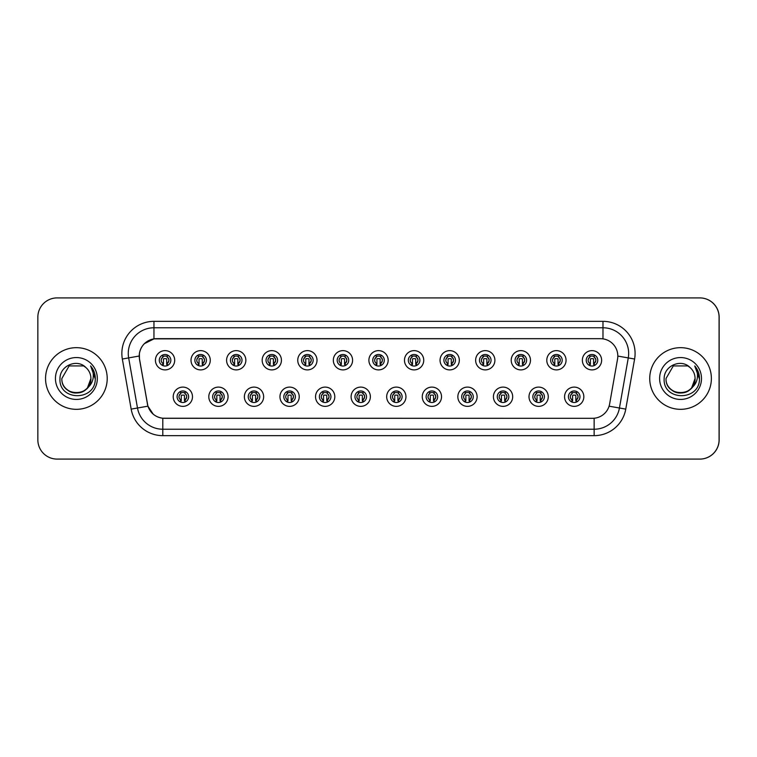 <?xml version="1.0" encoding="UTF-8"?>
<svg xmlns="http://www.w3.org/2000/svg" width="757" height="757" viewBox="0 0 757 757"><rect width="100%" height="100%" fill="white"/><g stroke="black" fill="none" stroke-linecap="round" stroke-linejoin="round"><path stroke-width="1.14" d="M228.065 396.734A9.633 9.633 0 0 1 218.432 406.367A9.633 9.633 0 0 1 208.8 396.734A9.633 9.633 0 0 1 218.432 387.101A9.633 9.633 0 0 1 228.065 396.734M212.651 396.734A5.782 5.782 0 0 0 218.432 402.516A5.782 5.782 0 0 0 224.214 396.734A5.782 5.782 0 0 0 218.432 390.962A5.782 5.782 0 0 0 212.651 396.734M263.644 396.734A9.633 9.633 0 0 1 254.011 406.367A9.633 9.633 0 0 1 244.379 396.734A9.633 9.633 0 0 1 254.011 387.101A9.633 9.633 0 0 1 263.644 396.734M248.23 396.734A5.782 5.782 0 0 0 254.011 402.516A5.782 5.782 0 0 0 259.793 396.734A5.782 5.782 0 0 0 254.011 390.962A5.782 5.782 0 0 0 248.23 396.734M299.223 396.734A9.633 9.633 0 0 1 289.59 406.367A9.633 9.633 0 0 1 279.958 396.734A9.633 9.633 0 0 1 289.59 387.101A9.633 9.633 0 0 1 299.223 396.734M283.809 396.734A5.782 5.782 0 0 0 289.59 402.516A5.782 5.782 0 0 0 295.372 396.734A5.782 5.782 0 0 0 289.59 390.962A5.782 5.782 0 0 0 283.809 396.734M334.802 396.734A9.633 9.633 0 0 1 325.169 406.367A9.633 9.633 0 0 1 315.537 396.734A9.633 9.633 0 0 1 325.169 387.101A9.633 9.633 0 0 1 334.802 396.734M319.388 396.734A5.782 5.782 0 0 0 325.169 402.516A5.782 5.782 0 0 0 330.941 396.734A5.782 5.782 0 0 0 325.169 390.962A5.782 5.782 0 0 0 319.388 396.734M370.372 396.734A9.633 9.633 0 0 1 360.739 406.367A9.633 9.633 0 0 1 351.106 396.734A9.633 9.633 0 0 1 360.739 387.101A9.633 9.633 0 0 1 370.372 396.734M354.967 396.734A5.782 5.782 0 0 0 360.739 402.516A5.782 5.782 0 0 0 366.52 396.734A5.782 5.782 0 0 0 360.739 390.962A5.782 5.782 0 0 0 354.967 396.734M405.951 396.734A9.633 9.633 0 0 1 396.318 406.367A9.633 9.633 0 0 1 386.685 396.734A9.633 9.633 0 0 1 396.318 387.101A9.633 9.633 0 0 1 405.951 396.734M390.546 396.734A5.782 5.782 0 0 0 396.318 402.516A5.782 5.782 0 0 0 402.099 396.734A5.782 5.782 0 0 0 396.318 390.962A5.782 5.782 0 0 0 390.546 396.734M441.53 396.734A9.633 9.633 0 0 1 431.897 406.367A9.633 9.633 0 0 1 422.264 396.734A9.633 9.633 0 0 1 431.897 387.101A9.633 9.633 0 0 1 441.53 396.734M426.115 396.734A5.782 5.782 0 0 0 431.897 402.516A5.782 5.782 0 0 0 437.678 396.734A5.782 5.782 0 0 0 431.897 390.962A5.782 5.782 0 0 0 426.115 396.734M477.109 396.734A9.633 9.633 0 0 1 467.476 406.367A9.633 9.633 0 0 1 457.843 396.734A9.633 9.633 0 0 1 467.476 387.101A9.633 9.633 0 0 1 477.109 396.734M461.694 396.734A5.782 5.782 0 0 0 467.476 402.516A5.782 5.782 0 0 0 473.257 396.734A5.782 5.782 0 0 0 467.476 390.962A5.782 5.782 0 0 0 461.694 396.734M512.688 396.734A9.633 9.633 0 0 1 503.055 406.367A9.633 9.633 0 0 1 493.422 396.734A9.633 9.633 0 0 1 503.055 387.101A9.633 9.633 0 0 1 512.688 396.734M497.273 396.734A5.782 5.782 0 0 0 503.055 402.516A5.782 5.782 0 0 0 508.836 396.734A5.782 5.782 0 0 0 503.055 390.962A5.782 5.782 0 0 0 497.273 396.734M548.267 396.734A9.633 9.633 0 0 1 538.634 406.367A9.633 9.633 0 0 1 529.001 396.734A9.633 9.633 0 0 1 538.634 387.101A9.633 9.633 0 0 1 548.267 396.734M532.852 396.734A5.782 5.782 0 0 0 538.634 402.516A5.782 5.782 0 0 0 544.406 396.734A5.782 5.782 0 0 0 538.634 390.962A5.782 5.782 0 0 0 532.852 396.734M583.836 396.734A9.633 9.633 0 0 1 574.203 406.367A9.633 9.633 0 0 1 564.571 396.734A9.633 9.633 0 0 1 574.203 387.101A9.633 9.633 0 0 1 583.836 396.734M568.431 396.734A5.782 5.782 0 0 0 574.203 402.516A5.782 5.782 0 0 0 579.985 396.734A5.782 5.782 0 0 0 574.203 390.962A5.782 5.782 0 0 0 568.431 396.734M192.486 396.734A9.633 9.633 0 0 1 182.853 406.367A9.633 9.633 0 0 1 173.221 396.734A9.633 9.633 0 0 1 182.853 387.101A9.633 9.633 0 0 1 192.486 396.734M177.081 396.734A5.782 5.782 0 0 0 182.853 402.516A5.782 5.782 0 0 0 188.635 396.734A5.782 5.782 0 0 0 182.853 390.962A5.782 5.782 0 0 0 177.081 396.734M210.276 360.266A9.633 9.633 0 0 1 200.643 369.899A9.633 9.633 0 0 1 191.01 360.266A9.633 9.633 0 0 1 200.643 350.633A9.633 9.633 0 0 1 210.276 360.266M194.861 360.266A5.782 5.782 0 0 0 200.643 366.038A5.782 5.782 0 0 0 206.424 360.266A5.782 5.782 0 0 0 200.643 354.484A5.782 5.782 0 0 0 194.861 360.266M245.855 360.266A9.633 9.633 0 0 1 236.222 369.899A9.633 9.633 0 0 1 226.589 360.266A9.633 9.633 0 0 1 236.222 350.633A9.633 9.633 0 0 1 245.855 360.266M230.44 360.266A5.782 5.782 0 0 0 236.222 366.038A5.782 5.782 0 0 0 242.003 360.266A5.782 5.782 0 0 0 236.222 354.484A5.782 5.782 0 0 0 230.44 360.266M281.434 360.266A9.633 9.633 0 0 1 271.801 369.899A9.633 9.633 0 0 1 262.168 360.266A9.633 9.633 0 0 1 271.801 350.633A9.633 9.633 0 0 1 281.434 360.266M266.019 360.266A5.782 5.782 0 0 0 271.801 366.038A5.782 5.782 0 0 0 277.582 360.266A5.782 5.782 0 0 0 271.801 354.484A5.782 5.782 0 0 0 266.019 360.266M317.013 360.266A9.633 9.633 0 0 1 307.38 369.899A9.633 9.633 0 0 1 297.747 360.266A9.633 9.633 0 0 1 307.38 350.633A9.633 9.633 0 0 1 317.013 360.266M301.598 360.266A5.782 5.782 0 0 0 307.38 366.038A5.782 5.782 0 0 0 313.161 360.266A5.782 5.782 0 0 0 307.38 354.484A5.782 5.782 0 0 0 301.598 360.266M352.592 360.266A9.633 9.633 0 0 1 342.959 369.899A9.633 9.633 0 0 1 333.326 360.266A9.633 9.633 0 0 1 342.959 350.633A9.633 9.633 0 0 1 352.592 360.266M337.177 360.266A5.782 5.782 0 0 0 342.959 366.038A5.782 5.782 0 0 0 348.731 360.266A5.782 5.782 0 0 0 342.959 354.484A5.782 5.782 0 0 0 337.177 360.266M388.161 360.266A9.633 9.633 0 0 1 378.528 369.899A9.633 9.633 0 0 1 368.896 360.266A9.633 9.633 0 0 1 378.528 350.633A9.633 9.633 0 0 1 388.161 360.266M372.756 360.266A5.782 5.782 0 0 0 378.528 366.038A5.782 5.782 0 0 0 384.31 360.266A5.782 5.782 0 0 0 378.528 354.484A5.782 5.782 0 0 0 372.756 360.266M423.74 360.266A9.633 9.633 0 0 1 414.107 369.899A9.633 9.633 0 0 1 404.475 360.266A9.633 9.633 0 0 1 414.107 350.633A9.633 9.633 0 0 1 423.74 360.266M408.326 360.266A5.782 5.782 0 0 0 414.107 366.038A5.782 5.782 0 0 0 419.889 360.266A5.782 5.782 0 0 0 414.107 354.484A5.782 5.782 0 0 0 408.326 360.266M459.319 360.266A9.633 9.633 0 0 1 449.686 369.899A9.633 9.633 0 0 1 440.054 360.266A9.633 9.633 0 0 1 449.686 350.633A9.633 9.633 0 0 1 459.319 360.266M443.905 360.266A5.782 5.782 0 0 0 449.686 366.038A5.782 5.782 0 0 0 455.468 360.266A5.782 5.782 0 0 0 449.686 354.484A5.782 5.782 0 0 0 443.905 360.266M494.898 360.266A9.633 9.633 0 0 1 485.265 369.899A9.633 9.633 0 0 1 475.633 360.266A9.633 9.633 0 0 1 485.265 350.633A9.633 9.633 0 0 1 494.898 360.266M479.484 360.266A5.782 5.782 0 0 0 485.265 366.038A5.782 5.782 0 0 0 491.047 360.266A5.782 5.782 0 0 0 485.265 354.484A5.782 5.782 0 0 0 479.484 360.266M530.477 360.266A9.633 9.633 0 0 1 520.844 369.899A9.633 9.633 0 0 1 511.212 360.266A9.633 9.633 0 0 1 520.844 350.633A9.633 9.633 0 0 1 530.477 360.266M515.063 360.266A5.782 5.782 0 0 0 520.844 366.038A5.782 5.782 0 0 0 526.626 360.266A5.782 5.782 0 0 0 520.844 354.484A5.782 5.782 0 0 0 515.063 360.266M566.056 360.266A9.633 9.633 0 0 1 556.423 369.899A9.633 9.633 0 0 1 546.791 360.266A9.633 9.633 0 0 1 556.423 350.633A9.633 9.633 0 0 1 566.056 360.266M550.642 360.266A5.782 5.782 0 0 0 556.423 366.038A5.782 5.782 0 0 0 562.196 360.266A5.782 5.782 0 0 0 556.423 354.484A5.782 5.782 0 0 0 550.642 360.266M601.626 360.266A9.633 9.633 0 0 1 591.993 369.899A9.633 9.633 0 0 1 582.36 360.266A9.633 9.633 0 0 1 591.993 350.633A9.633 9.633 0 0 1 601.626 360.266M586.221 360.266A5.782 5.782 0 0 0 591.993 366.038A5.782 5.782 0 0 0 597.775 360.266A5.782 5.782 0 0 0 591.993 354.484A5.782 5.782 0 0 0 586.221 360.266M174.697 360.266A9.633 9.633 0 0 1 165.064 369.899A9.633 9.633 0 0 1 155.431 360.266A9.633 9.633 0 0 1 165.064 350.633A9.633 9.633 0 0 1 174.697 360.266M159.292 360.266A5.782 5.782 0 0 0 165.064 366.038A5.782 5.782 0 0 0 170.845 360.266A5.782 5.782 0 0 0 165.064 354.484A5.782 5.782 0 0 0 159.292 360.266M139.25 356.027A17.335 17.335 0 0 0 139.515 359.036L147.445 403.992A17.335 17.335 0 0 0 164.515 418.318L592.551 418.318A17.335 17.335 0 0 0 609.622 403.992L617.551 359.036A17.335 17.335 0 0 0 600.471 338.682L156.595 338.682A17.335 17.335 0 0 0 139.25 356.027M616.397 459.092L699.884 459.092A19.266 19.266 0 0 0 719.15 439.826L719.15 317.174A19.266 19.266 0 0 0 699.884 297.908L616.397 297.908M45.552 378.5A30.829 30.829 0 0 0 76.381 409.329A30.829 30.829 0 0 0 107.21 378.5A30.829 30.829 0 0 0 76.381 347.671A30.829 30.829 0 0 0 45.552 378.5A30.829 30.829 0 0 0 76.381 409.329A30.829 30.829 0 0 0 107.21 378.5A30.829 30.829 0 0 0 76.381 347.671A30.829 30.829 0 0 0 45.552 378.5M649.733 378.5A30.829 30.829 0 0 0 680.552 409.329A30.829 30.829 0 0 0 711.381 378.5A30.829 30.829 0 0 0 680.552 347.671A30.829 30.829 0 0 0 649.733 378.5A30.829 30.829 0 0 0 680.552 409.329A30.829 30.829 0 0 0 711.381 378.5A30.829 30.829 0 0 0 680.552 347.671A30.829 30.829 0 0 0 649.733 378.5M592.485 418.318L162.793 418.233C155.422 417.192 150.463 413.171 147.908 406.168L139.449 359.036L139.383 353.453C141.048 345.419 145.902 340.565 153.955 338.871L600.405 338.682M144.303 343.725L153.955 338.871L153.955 327.772L602.979 327.772A25.691 25.691 0 0 1 628.272 357.919L619.444 408.004A25.691 25.691 0 0 1 594.141 429.228L162.793 429.228A25.691 25.691 0 0 1 137.49 408.004L128.662 357.919A25.691 25.691 0 0 1 153.955 327.772L153.955 321.347L602.979 321.347L602.979 338.862M164.449 418.318L162.793 418.233L162.793 435.654A32.106 32.106 0 0 1 131.169 409.121L122.341 359.026A32.106 32.106 0 0 1 153.955 321.347M153.207 414.174L147.908 406.168L131.169 409.121M147.483 404.531L147.378 403.992M122.341 359.026L139.184 356.027M719.084 317.174A19.266 19.266 0 0 0 699.818 297.908L57.116 297.908A19.266 19.266 0 0 0 37.85 317.174L37.85 439.826A19.266 19.266 0 0 0 57.116 459.092L699.818 459.092A19.266 19.266 0 0 0 719.084 439.826L719.084 317.174M163.143 363.597A3.851 3.851 0 0 1 163.143 356.925L162.301 355.468L163.143 356.925C160.531 359.376 160.531 361.6 163.143 363.597L162.301 365.063L163.143 363.597M166.994 356.925C169.521 359.149 169.521 361.373 166.994 363.597L167.836 365.063L166.994 363.597C169.559 360.881 169.559 358.657 166.994 356.925L167.836 355.468L166.994 356.925A3.851 3.851 0 0 1 166.994 363.597A3.851 3.851 0 0 0 166.994 356.925M167.666 365.423L166.672 364.439L166.672 359.301A0.643 0.643 0 0 0 166.029 358.657L164.108 358.657A0.643 0.643 0 0 0 163.465 359.301L163.465 364.439L162.66 364.439M167.477 364.439L166.672 364.439M162.471 365.423L163.465 364.439M162.812 356.358A3.208 3.208 0 0 1 164.108 356.083L166.029 356.083A3.208 3.208 0 0 1 167.325 356.358M180.932 400.075A3.851 3.851 0 0 1 180.932 393.403C178.321 395.854 178.321 398.078 180.932 400.075L180.09 401.532L180.932 400.075M184.784 393.403C187.31 395.627 187.31 397.851 184.784 400.075L185.626 401.532L184.784 400.075C187.348 397.349 187.348 395.126 184.784 393.403L185.626 391.937L184.784 393.403A3.851 3.851 0 0 1 184.784 400.075A3.851 3.851 0 0 0 184.784 393.403M185.456 401.901L184.462 400.917L184.462 395.779A0.643 0.643 0 0 0 183.819 395.135L181.898 395.135A0.643 0.643 0 0 0 181.254 395.779L181.254 400.917L180.45 400.917M185.266 400.917L184.462 400.917M180.261 401.901L181.254 400.917M180.601 392.836A3.208 3.208 0 0 1 181.898 392.561L183.819 392.561A3.208 3.208 0 0 1 185.115 392.836M180.09 391.937L180.932 393.403A3.851 3.851 0 0 0 179.002 396.734M67.288 389.817C75.899 397.576 91.54 390.262 90.897 378.5A14.515 14.515 0 0 0 85.891 367.533L83.639 365.924L69.124 365.924L61.866 378.5L69.124 365.924L83.639 365.924L85.891 367.533C76.987 358.193 59.831 365.886 59.992 378.5C58.355 400.907 94.691 401.494 95.278 379.588L95.316 378.5C95.259 373.74 93.679 369.558 90.556 365.953C92.931 369.842 93.764 374.024 93.064 378.5C92.382 382.304 90.537 385.417 87.509 387.83C79.797 398.248 61.109 391.577 61.866 378.5C60.976 397.226 91.786 397.226 90.897 378.5L87.509 387.83A14.515 14.515 0 0 0 90.897 378.5L87.471 387.868M55.441 378.5A20.941 20.941 0 0 0 76.381 399.441A20.941 20.941 0 0 0 97.322 378.5A20.941 20.941 0 0 0 76.381 357.559A20.941 20.941 0 0 0 55.441 378.5M90.698 366.114L95.306 379.049L90.698 366.114M666.037 378.5L673.295 365.924L666.037 378.5L673.295 365.924L687.81 365.924L690.062 367.533C681.158 358.193 664.003 365.886 664.163 378.5C662.536 400.907 698.872 401.494 699.459 379.588L699.487 378.5C699.43 373.74 697.85 369.558 694.737 365.953C697.102 369.842 697.935 374.024 697.235 378.5C696.563 382.304 694.708 385.417 691.68 387.83C683.968 398.248 665.28 391.577 666.037 378.5C665.148 397.226 695.957 397.226 695.068 378.5L691.68 387.83A14.515 14.515 0 0 0 695.068 378.5L691.643 387.868M671.468 389.817C680.07 397.576 695.721 390.262 695.068 378.5A14.515 14.515 0 0 0 690.062 367.533M659.612 378.5A20.941 20.941 0 0 0 680.552 399.441A20.941 20.941 0 0 0 701.493 378.5A20.941 20.941 0 0 0 680.552 357.559A20.941 20.941 0 0 0 659.612 378.5M694.737 365.953L699.477 379.049L698.597 372.766L699.477 379.049L698.597 372.766L699.477 379.049L698.597 372.766L699.477 379.049L698.597 372.766L699.477 379.049L694.879 366.114L699.477 379.049M198.722 363.597A3.851 3.851 0 0 1 198.722 356.925L197.88 355.468L198.722 356.925C196.11 359.376 196.11 361.6 198.722 363.597L197.88 365.063L198.722 363.597M202.573 356.925C205.1 359.149 205.1 361.373 202.573 363.597L203.415 365.063L202.573 363.597C205.128 360.881 205.128 358.657 202.573 356.925L203.415 355.468L202.573 356.925A3.851 3.851 0 0 1 202.573 363.597A3.851 3.851 0 0 0 202.573 356.925M203.245 365.423L202.251 364.439L202.251 359.301A0.643 0.643 0 0 0 201.608 358.657L199.678 358.657A0.643 0.643 0 0 0 199.044 359.301L199.044 364.439L198.239 364.439M203.056 364.439L202.251 364.439M198.05 365.423L199.044 364.439M198.391 356.358A3.208 3.208 0 0 1 199.678 356.083L201.608 356.083A3.208 3.208 0 0 1 202.895 356.358M234.292 363.597A3.851 3.851 0 0 1 234.292 356.925L233.449 355.468L234.292 356.925C231.689 359.376 231.689 361.6 234.292 363.597L233.449 365.063L234.292 363.597M238.152 356.925C240.669 359.149 240.669 361.373 238.152 363.597L238.994 365.063L238.152 363.597C240.707 360.881 240.707 358.657 238.152 356.925L238.994 355.468L238.152 356.925A3.851 3.851 0 0 1 238.152 363.597A3.851 3.851 0 0 0 238.152 356.925M238.815 365.423L237.83 364.439L237.83 359.301A0.643 0.643 0 0 0 237.187 358.657L235.257 358.657A0.643 0.643 0 0 0 234.613 359.301L234.613 364.439L233.809 364.439M238.635 364.439L237.83 364.439M233.629 365.423L234.613 364.439M233.97 356.358A3.208 3.208 0 0 1 235.257 356.083L237.187 356.083A3.208 3.208 0 0 1 238.474 356.358M269.87 363.597A3.851 3.851 0 0 1 269.87 356.925L269.028 355.468L269.87 356.925C267.259 359.376 267.259 361.6 269.87 363.597L269.028 365.063L269.87 363.597M273.731 356.925C276.248 359.149 276.248 361.373 273.731 363.597L274.573 365.063L273.731 363.597C276.286 360.881 276.286 358.657 273.731 356.925L274.573 355.468L273.731 356.925A3.851 3.851 0 0 1 273.731 363.597A3.851 3.851 0 0 0 273.731 356.925M274.394 365.423L273.409 364.439L273.409 359.301A0.643 0.643 0 0 0 272.766 358.657L270.836 358.657A0.643 0.643 0 0 0 270.192 359.301L270.192 364.439L269.388 364.439M274.214 364.439L273.409 364.439M269.208 365.423L270.192 364.439M269.549 356.358A3.208 3.208 0 0 1 270.836 356.083L272.766 356.083A3.208 3.208 0 0 1 274.053 356.358M305.45 363.597A3.851 3.851 0 0 1 305.45 356.925L304.607 355.468L305.45 356.925C302.838 359.376 302.838 361.6 305.45 363.597L304.607 365.063L305.45 363.597M309.301 356.925C311.827 359.149 311.827 361.373 309.301 363.597L310.143 365.063L309.301 363.597C311.865 360.881 311.865 358.657 309.301 356.925L310.143 355.468L309.301 356.925A3.851 3.851 0 0 1 309.301 363.597A3.851 3.851 0 0 0 309.301 356.925M309.973 365.423L308.979 364.439L308.979 359.301A0.643 0.643 0 0 0 308.345 358.657L306.415 358.657A0.643 0.643 0 0 0 305.771 359.301L305.771 364.439L304.967 364.439M309.783 364.439L308.979 364.439M304.778 365.423L305.771 364.439M305.128 356.358A3.208 3.208 0 0 1 306.415 356.083L308.345 356.083A3.208 3.208 0 0 1 309.632 356.358M216.511 400.075A3.851 3.851 0 0 1 216.511 393.403C213.9 395.854 213.9 398.078 216.511 400.075L215.66 401.532L216.511 400.075M220.363 393.403C222.889 395.627 222.889 397.851 220.363 400.075L221.205 401.532L220.363 400.075C222.918 397.349 222.918 395.126 220.363 393.403L221.205 391.937L220.363 393.403A3.851 3.851 0 0 1 220.363 400.075A3.851 3.851 0 0 0 220.363 393.403M221.025 401.901L220.041 400.917L220.041 395.779A0.643 0.643 0 0 0 219.398 395.135L217.467 395.135A0.643 0.643 0 0 0 216.833 395.779L216.833 400.917L216.019 400.917M220.845 400.917L220.041 400.917M215.84 401.901L216.833 400.917M216.18 392.836A3.208 3.208 0 0 1 217.467 392.561L219.398 392.561A3.208 3.208 0 0 1 220.684 392.836M215.66 391.937L216.511 393.403A3.851 3.851 0 0 0 214.581 396.734M252.081 400.075A3.851 3.851 0 0 1 252.081 393.403C249.479 395.854 249.479 398.078 252.081 400.075L251.239 401.532L252.081 400.075M255.942 393.403C258.459 395.627 258.459 397.851 255.942 400.075L256.784 401.532L255.942 400.075C258.497 397.349 258.497 395.126 255.942 393.403L256.784 391.937L255.942 393.403A3.851 3.851 0 0 1 255.942 400.075A3.851 3.851 0 0 0 255.942 393.403M256.604 401.901L255.62 400.917L255.62 395.779A0.643 0.643 0 0 0 254.977 395.135L253.046 395.135A0.643 0.643 0 0 0 252.403 395.779L252.403 400.917L251.598 400.917M256.424 400.917L255.62 400.917M251.419 401.901L252.403 400.917M251.759 392.836A3.208 3.208 0 0 1 253.046 392.561L254.977 392.561A3.208 3.208 0 0 1 256.263 392.836M251.239 391.937L252.081 393.403A3.851 3.851 0 0 0 250.16 396.734M287.66 400.075A3.851 3.851 0 0 1 287.66 393.403C285.048 395.854 285.048 398.078 287.66 400.075L286.818 401.532L287.66 400.075M291.511 393.403C294.038 395.627 294.038 397.851 291.511 400.075L292.363 401.532L291.511 400.075C294.076 397.349 294.076 395.126 291.511 393.403L292.363 391.937L291.511 393.403A3.851 3.851 0 0 1 291.511 400.075A3.851 3.851 0 0 0 291.511 393.403M292.183 401.901L291.19 400.917L291.19 395.779A0.643 0.643 0 0 0 290.556 395.135L288.625 395.135A0.643 0.643 0 0 0 287.982 395.779L287.982 400.917L287.177 400.917M292.003 400.917L291.19 400.917M286.998 401.901L287.982 400.917M287.338 392.836A3.208 3.208 0 0 1 288.625 392.561L290.556 392.561A3.208 3.208 0 0 1 291.842 392.836M286.818 391.937L287.66 393.403A3.851 3.851 0 0 0 285.739 396.734M341.029 363.597A3.851 3.851 0 0 1 341.029 356.925L340.186 355.468L341.029 356.925C338.417 359.376 338.417 361.6 341.029 363.597L340.186 365.063L341.029 363.597M345.722 355.468L344.88 356.925A3.851 3.851 0 0 1 344.88 363.597C347.444 360.881 347.444 358.657 344.88 356.925C347.406 359.149 347.406 361.373 344.88 363.597L345.722 365.063M345.552 365.423L344.558 364.439L344.558 359.301A0.643 0.643 0 0 0 343.915 358.657L341.994 358.657A0.643 0.643 0 0 0 341.35 359.301L341.35 364.439L340.546 364.439M345.362 364.439L344.558 364.439M340.357 365.423L341.35 364.439M340.697 356.358A3.208 3.208 0 0 1 341.994 356.083L343.915 356.083A3.208 3.208 0 0 1 345.211 356.358M376.608 363.597A3.851 3.851 0 0 1 376.608 356.925L375.765 355.468L376.608 356.925C373.996 359.376 373.996 361.6 376.608 363.597L375.765 365.063L376.608 363.597M380.459 356.925C382.985 359.149 382.985 361.373 380.459 363.597L381.301 365.063L380.459 363.597C383.023 360.881 383.023 358.657 380.459 356.925L381.301 355.468L380.459 356.925A3.851 3.851 0 0 1 380.459 363.597A3.851 3.851 0 0 0 380.459 356.925M381.131 365.423L380.137 364.439L380.137 359.301A0.643 0.643 0 0 0 379.494 358.657L377.573 358.657A0.643 0.643 0 0 0 376.929 359.301L376.929 364.439L376.125 364.439M380.941 364.439L380.137 364.439M375.936 365.423L376.929 364.439M376.276 356.358A3.208 3.208 0 0 1 377.573 356.083L379.494 356.083A3.208 3.208 0 0 1 380.79 356.358M412.187 363.597A3.851 3.851 0 0 1 412.187 356.925L411.344 355.468L412.187 356.925C409.575 359.376 409.575 361.6 412.187 363.597L411.344 365.063L412.187 363.597M416.038 356.925C418.564 359.149 418.564 361.373 416.038 363.597L416.88 365.063L416.038 363.597C418.593 360.881 418.593 358.657 416.038 356.925L416.88 355.468L416.038 356.925A3.851 3.851 0 0 1 416.038 363.597A3.851 3.851 0 0 0 416.038 356.925M416.71 365.423L415.716 364.439L415.716 359.301A0.643 0.643 0 0 0 415.073 358.657L413.142 358.657A0.643 0.643 0 0 0 412.508 359.301L412.508 364.439L411.704 364.439M416.52 364.439L415.716 364.439M411.515 365.423L412.508 364.439M411.855 356.358A3.208 3.208 0 0 1 413.142 356.083L415.073 356.083A3.208 3.208 0 0 1 416.359 356.358M323.239 400.075A3.851 3.851 0 0 1 323.239 393.403C320.627 395.854 320.627 398.078 323.239 400.075L322.397 401.532L323.239 400.075M327.932 391.937L327.09 393.403A3.851 3.851 0 0 1 327.09 400.075C329.655 397.349 329.655 395.126 327.09 393.403C329.617 395.627 329.617 397.851 327.09 400.075L327.932 401.532M327.762 401.901L326.769 400.917L326.769 395.779A0.643 0.643 0 0 0 326.125 395.135L324.204 395.135A0.643 0.643 0 0 0 323.561 395.779L323.561 400.917L322.756 400.917M327.573 400.917L326.769 400.917M322.567 401.901L323.561 400.917M322.908 392.836A3.208 3.208 0 0 1 324.204 392.561L326.125 392.561A3.208 3.208 0 0 1 327.421 392.836M322.397 391.937L323.239 393.403A3.851 3.851 0 0 0 321.309 396.734M358.818 400.075A3.851 3.851 0 0 1 358.818 393.403C356.206 395.854 356.206 398.078 358.818 400.075L357.976 401.532L358.818 400.075M362.669 393.403A3.851 3.851 0 0 1 362.669 400.075A3.851 3.851 0 0 0 362.669 393.403C365.196 395.627 365.196 397.851 362.669 400.075L363.511 401.532L362.669 400.075C365.234 397.349 365.234 395.126 362.669 393.403L363.511 391.937M363.341 401.901L362.348 400.917L362.348 395.779A0.643 0.643 0 0 0 361.704 395.135L359.783 395.135A0.643 0.643 0 0 0 359.14 395.779L359.14 400.917L358.335 400.917M363.152 400.917L362.348 400.917M358.146 401.901L359.14 400.917M358.487 392.836A3.208 3.208 0 0 1 359.783 392.561L361.704 392.561A3.208 3.208 0 0 1 363 392.836M357.976 391.937L358.818 393.403A3.851 3.851 0 0 0 356.888 396.734M394.397 400.075A3.851 3.851 0 0 1 394.397 393.403C391.785 395.854 391.785 398.078 394.397 400.075L393.555 401.532L394.397 400.075M398.248 393.403A3.851 3.851 0 0 1 398.248 400.075A3.851 3.851 0 0 0 398.248 393.403C400.775 395.627 400.775 397.851 398.248 400.075L399.09 401.532L398.248 400.075C400.803 397.349 400.803 395.126 398.248 393.403L399.09 391.937M398.92 401.901L397.927 400.917L397.927 395.779A0.643 0.643 0 0 0 397.283 395.135L395.362 395.135A0.643 0.643 0 0 0 394.719 395.779L394.719 400.917L393.914 400.917M398.731 400.917L397.927 400.917M393.725 401.901L394.719 400.917M394.066 392.836A3.208 3.208 0 0 1 395.362 392.561L397.283 392.561A3.208 3.208 0 0 1 398.57 392.836M393.555 391.937L394.397 393.403A3.851 3.851 0 0 0 392.467 396.734M447.756 363.597A3.851 3.851 0 0 1 447.756 356.925L446.914 355.468L447.756 356.925C445.154 359.376 445.154 361.6 447.756 363.597L446.914 365.063L447.756 363.597M452.459 355.468L451.617 356.925A3.851 3.851 0 0 1 451.617 363.597C454.172 360.881 454.172 358.657 451.617 356.925C454.134 359.149 454.134 361.373 451.617 363.597L452.459 365.063M452.279 365.423L451.295 364.439L451.295 359.301A0.643 0.643 0 0 0 450.652 358.657L448.721 358.657A0.643 0.643 0 0 0 448.078 359.301L448.078 364.439L447.273 364.439M452.099 364.439L451.295 364.439M447.094 365.423L448.078 364.439M447.434 356.358A3.208 3.208 0 0 1 448.721 356.083L450.652 356.083A3.208 3.208 0 0 1 451.938 356.358M483.335 363.597A3.851 3.851 0 0 1 483.335 356.925L482.493 355.468L483.335 356.925C480.723 359.376 480.723 361.6 483.335 363.597L482.493 365.063L483.335 363.597M487.186 356.925C489.713 359.149 489.713 361.373 487.186 363.597L488.038 365.063L487.186 363.597C489.751 360.881 489.751 358.657 487.186 356.925L488.038 355.468L487.186 356.925A3.851 3.851 0 0 1 487.186 363.597A3.851 3.851 0 0 0 487.186 356.925M487.858 365.423L486.874 364.439L486.874 359.301A0.643 0.643 0 0 0 486.231 358.657L484.3 358.657A0.643 0.643 0 0 0 483.657 359.301L483.657 364.439L482.852 364.439M487.678 364.439L486.874 364.439M482.673 365.423L483.657 364.439M483.013 356.358A3.208 3.208 0 0 1 484.3 356.083L486.231 356.083A3.208 3.208 0 0 1 487.517 356.358M518.914 363.597A3.851 3.851 0 0 1 518.914 356.925L518.072 355.468L518.914 356.925C516.302 359.376 516.302 361.6 518.914 363.597L517.949 365.271M522.765 356.925C525.292 359.149 525.292 361.373 522.765 363.597L523.607 365.063L522.765 363.597C525.33 360.881 525.33 358.657 522.765 356.925L523.607 355.468L522.765 356.925A3.851 3.851 0 0 1 522.765 363.597A3.851 3.851 0 0 0 522.765 356.925M523.437 365.423L522.444 364.439L522.444 359.301A0.643 0.643 0 0 0 521.8 358.657L519.879 358.657A0.643 0.643 0 0 0 519.236 359.301L519.236 364.439L518.431 364.439M523.248 364.439L522.444 364.439M518.242 365.423L519.236 364.439M518.592 356.358A3.208 3.208 0 0 1 519.879 356.083L521.8 356.083A3.208 3.208 0 0 1 523.096 356.358M554.493 363.597A3.851 3.851 0 0 1 554.493 356.925L553.651 355.468L554.493 356.925C551.881 359.376 551.881 361.6 554.493 363.597L553.651 365.063L554.493 363.597M558.344 356.925C560.871 359.149 560.871 361.373 558.344 363.597L559.186 365.063L558.344 363.597C560.909 360.881 560.909 358.657 558.344 356.925L559.186 355.468L558.344 356.925A3.851 3.851 0 0 1 558.344 363.597A3.851 3.851 0 0 0 558.344 356.925M559.016 365.423L558.023 364.439L558.023 359.301A0.643 0.643 0 0 0 557.379 358.657L555.458 358.657A0.643 0.643 0 0 0 554.815 359.301L554.815 364.439L554.01 364.439M558.827 364.439L558.023 364.439M553.821 365.423L554.815 364.439M554.162 356.358A3.208 3.208 0 0 1 555.458 356.083L557.379 356.083A3.208 3.208 0 0 1 558.675 356.358M590.072 363.597A3.851 3.851 0 0 1 590.072 356.925L589.23 355.468L590.072 356.925C587.46 359.376 587.46 361.6 590.072 363.597L589.23 365.063L590.072 363.597M593.923 356.925C596.45 359.149 596.45 361.373 593.923 363.597L594.765 365.063L593.923 363.597C596.488 360.881 596.488 358.657 593.923 356.925L594.765 355.468L593.923 356.925A3.851 3.851 0 0 1 593.923 363.597A3.851 3.851 0 0 0 593.923 356.925M594.595 365.423L593.602 364.439L593.602 359.301A0.643 0.643 0 0 0 592.958 358.657L591.037 358.657A0.643 0.643 0 0 0 590.394 359.301L590.394 364.439L589.589 364.439M594.406 364.439L593.602 364.439M589.4 365.423L590.394 364.439M589.741 356.358A3.208 3.208 0 0 1 591.037 356.083L592.958 356.083A3.208 3.208 0 0 1 594.254 356.358M429.976 400.075A3.851 3.851 0 0 1 429.976 393.403C427.364 395.854 427.364 398.078 429.976 400.075L429.124 401.532L429.976 400.075M434.669 391.937L433.827 393.403A3.851 3.851 0 0 1 433.827 400.075C436.382 397.349 436.382 395.126 433.827 393.403C436.344 395.627 436.344 397.851 433.827 400.075L434.669 401.532M434.49 401.901L433.506 400.917L433.506 395.779A0.643 0.643 0 0 0 432.862 395.135L430.932 395.135A0.643 0.643 0 0 0 430.288 395.779L430.288 400.917L429.484 400.917M434.31 400.917L433.506 400.917M429.304 401.901L430.288 400.917M429.645 392.836A3.208 3.208 0 0 1 430.932 392.561L432.862 392.561A3.208 3.208 0 0 1 434.149 392.836M429.124 391.937L429.976 393.403A3.851 3.851 0 0 0 428.046 396.734M465.546 400.075A3.851 3.851 0 0 1 465.546 393.403C462.943 395.854 462.943 398.078 465.546 400.075L464.703 401.532L465.546 400.075M469.406 393.403A3.851 3.851 0 0 1 469.406 400.075A3.851 3.851 0 0 0 469.406 393.403C471.923 395.627 471.923 397.851 469.406 400.075L470.248 401.532L469.406 400.075C471.961 397.349 471.961 395.126 469.406 393.403L470.248 391.937M470.069 401.901L469.085 400.917L469.085 395.779A0.643 0.643 0 0 0 468.441 395.135L466.511 395.135A0.643 0.643 0 0 0 465.867 395.779L465.867 400.917L465.063 400.917M469.889 400.917L469.085 400.917M464.883 401.901L465.867 400.917M465.224 392.836A3.208 3.208 0 0 1 466.511 392.561L468.441 392.561A3.208 3.208 0 0 1 469.728 392.836M464.703 391.937L465.546 393.403A3.851 3.851 0 0 0 463.625 396.734M501.125 400.075A3.851 3.851 0 0 1 501.125 393.403C498.513 395.854 498.513 398.078 501.125 400.075L500.282 401.532L501.125 400.075M504.976 393.403C507.502 395.627 507.502 397.851 504.976 400.075L505.818 401.532L504.976 400.075C507.54 397.349 507.54 395.126 504.976 393.403L505.818 391.937L504.976 393.403A3.851 3.851 0 0 1 504.976 400.075A3.851 3.851 0 0 0 504.976 393.403M505.648 401.901L504.654 400.917L504.654 395.779A0.643 0.643 0 0 0 504.02 395.135L502.09 395.135A0.643 0.643 0 0 0 501.446 395.779L501.446 400.917L500.642 400.917M505.458 400.917L504.654 400.917M500.462 401.901L501.446 400.917M500.803 392.836A3.208 3.208 0 0 1 502.09 392.561L504.02 392.561A3.208 3.208 0 0 1 505.307 392.836M500.282 391.937L501.125 393.403A3.851 3.851 0 0 0 499.204 396.734M536.704 400.075A3.851 3.851 0 0 1 536.704 393.403C534.092 395.854 534.092 398.078 536.704 400.075L535.861 401.532L536.704 400.075M541.397 391.937L540.555 393.403A3.851 3.851 0 0 1 540.555 400.075C543.119 397.349 543.119 395.126 540.555 393.403C543.081 395.627 543.081 397.851 540.555 400.075L541.397 401.532M541.227 401.901L540.233 400.917L540.233 395.779A0.643 0.643 0 0 0 539.59 395.135L537.669 395.135A0.643 0.643 0 0 0 537.025 395.779L537.025 400.917L536.221 400.917M541.037 400.917L540.233 400.917M536.032 401.901L537.025 400.917M536.372 392.836A3.208 3.208 0 0 1 537.669 392.561L539.59 392.561A3.208 3.208 0 0 1 540.886 392.836M535.861 391.937L536.704 393.403A3.851 3.851 0 0 0 534.773 396.734M572.283 400.075A3.851 3.851 0 0 1 572.283 393.403L571.44 391.937L572.283 393.403C569.671 395.854 569.671 398.078 572.283 400.075L571.44 401.532L572.283 400.075M576.134 393.403C578.66 395.627 578.66 397.851 576.134 400.075L576.976 401.532L576.134 400.075C578.698 397.349 578.698 395.126 576.134 393.403L576.976 391.937L576.134 393.403A3.851 3.851 0 0 1 576.134 400.075A3.851 3.851 0 0 0 576.134 393.403M576.806 401.901L575.812 400.917L575.812 395.779A0.643 0.643 0 0 0 575.169 395.135L573.248 395.135A0.643 0.643 0 0 0 572.604 395.779L572.604 400.917L571.8 400.917M576.616 400.917L575.812 400.917M571.611 401.901L572.604 400.917M571.951 392.836A3.208 3.208 0 0 1 573.248 392.561L575.169 392.561A3.208 3.208 0 0 1 576.465 392.836M602.979 321.347A32.106 32.106 0 0 1 634.603 359.026L625.765 409.121A32.106 32.106 0 0 1 594.141 435.654L162.793 435.654M128.662 357.919A25.691 25.691 0 0 1 128.274 353.453M594.141 418.243L594.141 435.654M609.082 406.178L625.765 409.121M617.816 356.074L634.603 359.026M161.213 360.266A3.851 3.851 0 0 1 163.143 356.925M196.792 360.266A3.851 3.851 0 0 1 198.722 356.925M232.371 360.266A3.851 3.851 0 0 1 234.292 356.925M267.95 360.266A3.851 3.851 0 0 1 269.87 356.925M303.529 360.266A3.851 3.851 0 0 1 305.45 356.925M339.098 360.266A3.851 3.851 0 0 1 341.029 356.925M344.88 356.925A3.851 3.851 0 0 1 344.88 363.597M374.677 360.266A3.851 3.851 0 0 1 376.608 356.925M410.256 360.266A3.851 3.851 0 0 1 412.187 356.925M327.09 393.403A3.851 3.851 0 0 1 327.09 400.075M445.835 360.266A3.851 3.851 0 0 1 447.756 356.925M451.617 356.925A3.851 3.851 0 0 1 451.617 363.597M481.414 360.266A3.851 3.851 0 0 1 483.335 356.925M516.984 360.266A3.851 3.851 0 0 1 518.914 356.925M552.563 360.266A3.851 3.851 0 0 1 554.493 356.925M588.142 360.266A3.851 3.851 0 0 1 590.072 356.925M433.827 393.403A3.851 3.851 0 0 1 433.827 400.075M540.555 393.403A3.851 3.851 0 0 1 540.555 400.075M570.352 396.734A3.851 3.851 0 0 1 572.283 393.403"/></g></svg>
